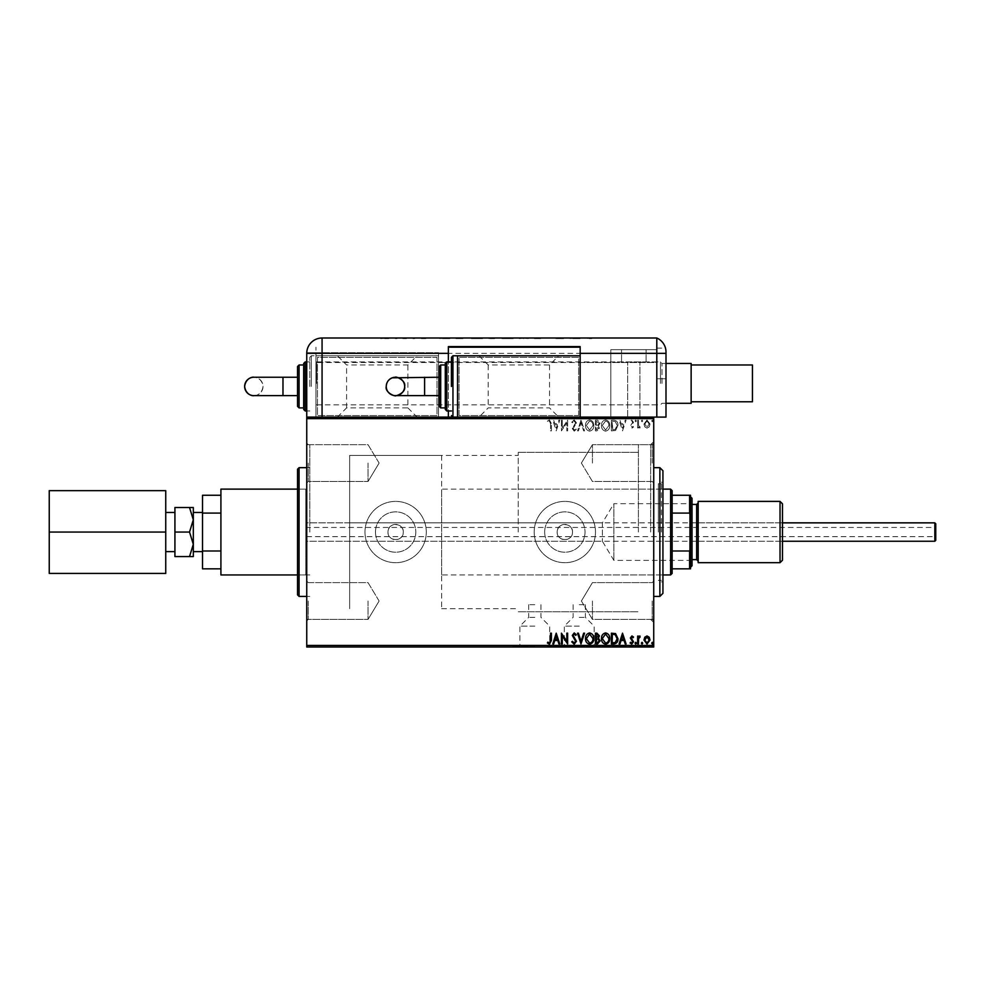 <?xml version="1.0" encoding="UTF-8"?>
<svg xmlns="http://www.w3.org/2000/svg" width="985" height="985" viewBox="0 0 985 985"><rect width="100%" height="100%" fill="white"/><g stroke="black" fill="none" stroke-linecap="round" stroke-linejoin="round"><path stroke-width="0.74" stroke-dasharray="4.92 3.69" d="M534.806 626.152L519.883 626.152L534.806 626.152M534.806 617.361L528.674 617.361L534.806 617.361M579.254 626.152L564.331 626.152L579.254 626.152M579.254 617.361L585.385 617.361L579.254 617.361M534.806 604.692L528.674 604.692L534.806 604.692M579.254 604.692L585.385 604.692L579.254 604.692M579.254 646.689L556.254 646.689L579.254 646.689M534.806 646.689L511.806 646.689L534.806 646.689M534.806 646.997L511.806 646.997L534.806 646.997M579.254 646.997L556.254 646.997L579.254 646.997M653.732 532.048L653.732 441.612L653.732 532.048M650.666 532.048L650.666 444.678L650.666 532.048M306.741 601.01L306.741 620.944L306.741 601.01M308.268 601.01L308.268 619.405L308.268 601.01M368.045 601.01L368.045 619.405L368.045 601.01M306.741 463.073L306.741 443.151L306.741 463.073M308.268 463.073L308.268 481.468L308.268 463.073M368.045 463.073L368.045 481.468L368.045 463.073M557.178 532.048A7.658 7.658 0 0 1 564.848 524.377A7.658 7.658 0 0 1 572.507 532.048C572.975 541.922 556.71 541.935 557.178 532.048C556.697 522.173 572.975 522.136 572.507 532.048A7.658 7.658 0 0 1 564.848 539.706A7.658 7.658 0 0 1 557.178 532.048M387.967 532.048A7.658 7.658 0 0 1 395.638 524.377A7.658 7.658 0 0 1 403.296 532.048C403.776 541.922 387.499 541.935 387.967 532.048C387.499 522.173 403.764 522.136 403.296 532.048A7.658 7.658 0 0 1 395.638 539.706A7.658 7.658 0 0 1 387.967 532.048M375.47 532.048A20.168 20.168 0 0 1 395.638 511.868A20.168 20.168 0 0 1 415.805 532.048A20.168 20.168 0 0 1 395.638 552.216A20.168 20.168 0 0 1 375.47 532.048A20.168 20.168 0 0 1 395.638 511.868A20.168 20.168 0 0 1 415.805 532.048A20.168 20.168 0 0 1 395.638 552.216A20.168 20.168 0 0 1 375.47 532.048M544.668 532.048A20.168 20.168 0 0 1 564.848 511.868A20.168 20.168 0 0 1 585.016 532.048A20.168 20.168 0 0 1 564.848 552.216A20.168 20.168 0 0 1 544.668 532.048A20.168 20.168 0 0 1 564.848 511.868A20.168 20.168 0 0 1 585.016 532.048A20.168 20.168 0 0 1 564.848 552.216A20.168 20.168 0 0 1 544.668 532.048M534.19 532.048A30.658 30.658 0 0 1 564.848 501.39A30.658 30.658 0 0 1 595.494 532.048A30.658 30.658 0 0 1 564.848 562.694A30.658 30.658 0 0 1 534.19 532.048A30.658 30.658 0 0 1 564.848 501.39A30.658 30.658 0 0 1 595.494 532.048A30.658 30.658 0 0 1 564.848 562.694A30.658 30.658 0 0 1 534.19 532.048M364.979 532.048A30.658 30.658 0 0 1 395.638 501.39A30.658 30.658 0 0 1 426.283 532.048A30.658 30.658 0 0 1 395.638 562.694A30.658 30.658 0 0 1 364.979 532.048A30.658 30.658 0 0 1 395.638 501.39A30.658 30.658 0 0 1 426.283 532.048A30.658 30.658 0 0 1 395.638 562.694A30.658 30.658 0 0 1 364.979 532.048M653.732 601.01L653.732 620.944L653.732 601.01M652.205 601.01L652.205 619.405L652.205 601.01M653.732 463.073L653.732 443.151L653.732 463.073M652.205 463.073L652.205 444.678L652.205 463.073M592.428 601.01L592.428 619.405L592.428 601.01M592.428 463.073L592.428 444.678L592.428 463.073M518.245 532.048L518.245 452.349L518.245 532.048M349.65 532.048L349.65 455.415L349.65 532.048M297.544 469.205L297.544 594.878M309.807 532.048L309.807 444.678L309.807 532.048M306.741 532.048L306.741 444.678L306.741 532.048M638.415 532.048L638.415 444.678L638.415 532.048M644.769 417.098L649.226 417.098M637.64 417.098L640.533 417.098L637.64 417.098M631.927 417.098L633.035 417.098M613.864 417.098L615.551 417.098M595.42 417.098L600.099 417.098L595.42 417.098M580.978 417.098L577.53 417.098M561.622 417.702L567.631 417.702L561.438 417.702L561.622 417.098M550.578 417.098L547.414 417.098L550.578 417.098M479.018 355.782L488.203 364.979L549.519 364.979L558.717 355.782L457.557 355.782L457.557 417.098L580.165 417.098L580.165 346.585L448.36 346.585L448.36 417.098L306.741 417.098L306.741 646.997L653.732 646.997L653.732 645.458L306.741 645.458M306.741 418.625L653.732 418.625L653.732 417.098L306.741 417.098L306.741 353.332A15.329 15.329 0 0 1 306.754 352.716L438.547 352.716L438.547 417.098L438.547 355.782L417.098 355.782L407.901 364.979L346.585 364.979L337.387 355.782L315.939 355.782L438.547 355.782L438.547 417.098L438.547 355.782L438.547 417.098L315.939 417.098L315.939 355.782L315.939 386.44L315.939 355.782L438.547 355.782L315.939 355.782L315.939 417.098L438.547 417.098L315.939 417.098L315.939 355.782L315.939 417.098L315.939 362.529L448.36 362.529M571.756 417.702L576.434 417.098L571.756 417.098M585.509 417.098L589.584 417.098M601.466 417.098L605.541 417.098M635.029 417.098L636.409 417.098M641.358 417.098L642.737 417.098M651.676 417.098L653.055 417.098M644.769 646.997L649.226 646.997M637.64 646.997L640.533 646.997L637.64 646.997M631.927 646.997L633.035 646.997M613.864 646.997L615.551 646.997M595.42 646.997L600.099 646.997L595.42 646.997M580.978 646.997L577.53 646.997M561.622 646.382L567.631 646.382L561.438 646.382L561.622 646.997M550.578 646.997L547.414 646.997L550.578 646.997M571.756 646.382L576.434 646.997L571.756 646.997M585.509 646.997L589.584 646.997M601.466 646.997L605.541 646.997M635.029 646.997L636.409 646.997M641.358 646.997L642.737 646.997M651.676 646.997L653.055 646.997M644.769 426.837L646.997 428.13L649.226 426.85L650.026 424.055L646.997 420.016L643.968 424.055L644.769 426.837L646.997 428.13L649.226 426.85L650.026 424.055L646.997 420.016L643.968 424.055L644.769 426.837M637.64 420.152L637.64 427.995L638.465 427.995L638.465 426.85L639.905 428.13L640.139 427.034L638.6 425.483L638.465 420.152L637.64 420.152L637.64 427.995L638.465 427.995L638.465 426.85L640.533 427.872L638.6 425.483L638.465 420.152L637.64 420.152M631.927 428.13L633.515 427.022L633.035 426.345L631.976 427.17L631.176 426.123L633.515 422.282L631.779 420.016L630.08 421.087L630.548 421.814L631.68 420.989L632.69 422.245L630.351 426.074L631.927 428.13L633.515 427.022L633.035 426.345L631.976 427.17L631.176 426.123L633.515 422.282L631.779 420.016L630.08 421.087L630.548 421.814L631.68 420.989L632.69 422.245L630.351 426.074L631.927 428.13M613.864 420.152L611.377 420.152L611.377 430.888L615.551 430.494L617.977 425.385C618.1 422.294 616.733 420.546 613.864 420.152L611.377 420.152L611.377 430.888L615.551 430.494L617.977 425.385C618.1 422.294 616.733 420.546 613.864 420.152M595.42 420.152L595.42 430.888L596.935 430.888L599.409 428.229L598.4 425.951L600.099 423.205L597.563 420.152L595.42 420.152L595.42 430.888L596.935 430.888L599.409 428.229L598.4 425.951L600.099 423.205L597.563 420.152L595.42 420.152M580.978 420.152L577.53 430.888L578.429 430.888L581.039 422.75L583.649 430.888L584.548 430.888L581.113 420.152L577.53 430.888L578.429 430.888L581.039 422.75L583.649 430.888L584.548 430.888L580.978 420.152M562.263 420.152L561.438 420.152L561.438 430.888L566.806 422.885L566.806 430.888L567.631 430.888L567.631 420.152L562.263 428.143L562.263 420.152L561.438 420.152L561.438 430.888L566.806 422.885L566.806 430.888L567.631 430.888L567.631 420.152L562.263 428.143L562.263 420.152M550.578 423.747L550.578 430.888L551.403 430.888L551.403 423.636L549.445 419.881L547.414 421.124L547.832 421.949L549.433 420.989L550.578 423.747L550.578 430.888L551.403 430.888L551.403 423.636L549.445 419.881L547.414 421.124L547.832 421.949L549.433 420.989L550.578 423.747M653.732 418.625L653.732 645.458M556.217 430.888L559.788 420.152L558.889 420.152L557.793 423.599L554.777 423.599L553.681 420.152L552.782 420.152L556.217 430.888L559.788 420.152L558.889 420.152L557.793 423.599L554.777 423.599L553.681 420.152L552.782 420.152L556.217 430.888M574.169 419.881L571.756 422.233L572.433 422.774L574.107 420.989L575.609 422.799L572.31 428.66L574.23 431.159L576.299 429.349L575.659 428.684L574.218 430.063L573.135 428.709L576.434 422.787L574.169 419.881L571.756 422.233L572.433 422.774L574.107 420.989L575.609 422.799L572.31 428.66L574.23 431.159L576.299 429.349L575.659 428.684L574.218 430.063L573.135 428.709L576.434 422.787L574.169 419.881M585.509 425.471C585.459 428.537 586.814 430.433 589.584 431.159C592.428 430.494 593.82 428.623 593.77 425.532C593.82 422.466 592.453 420.583 589.658 419.881C586.851 420.558 585.472 422.417 585.509 425.471C585.459 428.537 586.814 430.433 589.584 431.159C592.428 430.494 593.82 428.623 593.77 425.532C593.82 422.466 592.453 420.583 589.658 419.881C586.851 420.558 585.472 422.417 585.509 425.471M601.466 425.471C601.404 428.537 602.771 430.433 605.541 431.159C608.385 430.494 609.777 428.623 609.727 425.532C609.777 422.466 608.41 420.583 605.603 419.881C602.808 420.558 601.429 422.417 601.466 425.471C601.404 428.537 602.771 430.433 605.541 431.159C608.385 430.494 609.777 428.623 609.727 425.532C609.777 422.466 608.41 420.583 605.603 419.881C602.808 420.558 601.429 422.417 601.466 425.471M622.52 430.888L626.091 420.152L625.192 420.152L624.084 423.599L621.079 423.599L619.971 420.152L619.072 420.152L622.52 430.888L626.091 420.152L625.192 420.152L624.084 423.599L621.079 423.599L619.971 420.152L619.072 420.152L622.52 430.888M635.029 420.915L635.719 421.814L636.409 420.915L635.719 420.016L635.029 420.915L635.719 421.814L636.409 420.915L635.719 420.016L635.029 420.915M641.358 420.915L642.048 421.814L642.737 420.915L642.048 420.016L641.358 420.915L642.048 421.814L642.737 420.915L642.048 420.016L641.358 420.915M651.676 420.915L652.365 421.814L653.055 420.915L652.365 420.016L651.676 420.915L652.365 421.814L653.055 420.915L652.365 420.016L651.676 420.915M557.436 424.695L556.279 428.303L555.134 424.695L557.436 424.695L556.279 428.303L555.134 424.695L557.436 424.695M589.621 420.989C591.886 421.543 592.995 423.058 592.945 425.532L589.621 430.063L586.334 425.483L589.621 420.989C591.886 421.543 592.995 423.058 592.945 425.532L589.621 430.063L586.334 425.483L589.621 420.989M597.969 425.126L596.245 425.249L596.245 421.26L599.274 423.205L597.969 425.126L596.245 425.249L596.245 421.26L599.274 423.205L597.969 425.126M598.585 428.204L596.245 429.78L596.245 426.345L598.585 428.204L596.245 429.78L596.245 426.345L598.585 428.204M605.578 420.989C607.843 421.543 608.952 423.058 608.902 425.532L605.578 430.063L602.291 425.483L605.578 420.989C607.843 421.543 608.952 423.058 608.902 425.532L605.578 430.063L602.291 425.483L605.578 420.989M612.744 429.78L612.202 421.26L615.293 421.531L617.152 425.385L615.12 429.485L612.202 429.78L612.202 421.26L615.293 421.531L617.152 425.385L615.12 429.485L612.744 429.78M623.739 424.695L622.582 428.303L621.424 424.695L623.739 424.695L622.582 428.303L621.424 424.695L623.739 424.695M646.997 420.989L649.201 424.055L646.997 427.17L644.793 424.055L646.997 420.989L649.201 424.055L646.997 427.17L644.793 424.055L646.997 420.989M551.403 646.382L549.445 646.382L551.403 646.997M547.414 646.382L549.445 646.997L547.414 646.997M547.832 646.382L547.832 646.997M548.891 646.382L548.891 646.997M556.353 646.382L559.788 646.997M559.788 646.382L558.889 646.997M558.889 646.382L557.793 646.689M557.793 646.382L554.777 646.997M554.777 646.382L553.681 646.997M553.681 646.382L552.782 646.997M552.782 646.382L556.217 646.382M557.436 646.382L555.134 646.382L557.436 646.997M555.134 646.382L555.134 646.997M567.446 646.382L567.446 646.997M572.433 646.382L572.433 646.997M574.107 646.382L574.107 646.997M575.609 646.382L575.609 646.997M575.338 646.382L575.338 646.997M572.728 646.382L572.728 646.997M572.31 646.382L572.31 646.997M574.23 646.382L574.23 646.997M576.299 646.382L576.299 646.997M575.659 646.382L575.659 646.997M573.135 646.382L576.434 646.382L573.135 646.997M573.627 646.382L573.627 646.997M574.649 646.382L574.649 646.997M576.434 646.382L576.434 646.997M577.53 646.382L578.429 646.997M578.429 646.382L581.039 646.997M581.039 646.382L583.649 646.997M583.649 646.382L584.548 646.997M584.548 646.382L581.113 646.997M589.584 646.382L593.77 646.997M593.77 646.382L585.509 646.382M589.621 646.382L592.945 646.382L586.334 646.382L589.621 646.997M592.945 646.382L592.945 646.997M586.334 646.382L586.334 646.997M599.409 646.382L595.42 646.382L599.409 646.997M598.4 646.382L598.4 646.997M600.099 646.382L600.099 646.997M597.563 646.382L597.563 646.997M597.969 646.382L596.245 646.382L599.274 646.382L596.245 646.997L597.969 646.997M598.585 646.382L596.245 646.382L598.585 646.997M597.095 646.382L597.095 646.997M599.274 646.382L599.274 646.997M597.181 646.382L597.181 646.997M605.541 646.382L609.727 646.997M609.727 646.382L601.466 646.382M605.578 646.382L608.902 646.382L602.291 646.382L605.578 646.997M608.902 646.382L608.902 646.997M615.551 646.382L617.977 646.997M617.977 646.382L613.864 646.382M612.744 646.382L617.152 646.382L612.744 646.997M615.12 646.382L615.12 646.997M617.152 646.382L617.152 646.997M615.293 646.382L615.293 646.997M622.655 646.382L626.091 646.997M626.091 646.382L625.192 646.997M625.192 646.382L624.084 646.997M624.084 646.382L621.079 646.997M621.079 646.382L619.971 646.997M619.971 646.382L619.072 646.997M619.072 646.382L622.52 646.382M623.739 646.382L621.424 646.382L623.739 646.997M622.582 646.382L622.582 646.997M621.424 646.382L621.424 646.997M633.035 646.382L631.976 646.997M631.976 646.382L631.176 646.997M631.176 646.382L631.373 646.997M631.373 646.382L633.244 646.997M633.244 646.382L631.779 646.997M631.779 646.382L630.08 646.997M630.08 646.382L630.548 646.997M630.548 646.382L631.68 646.997M631.68 646.382L632.69 646.997M632.69 646.382L632.493 646.997M632.493 646.382L631.619 646.997M631.619 646.382L630.622 646.997M630.622 646.382L630.351 646.997M630.351 646.382L631.927 646.382M636.409 646.382L635.029 646.382M639.905 646.382L637.64 646.382L639.905 646.997M640.533 646.382L640.533 646.997M640.139 646.382L640.139 646.997M639.77 646.382L639.77 646.997M638.6 646.382L638.6 646.997M638.465 646.382L638.465 646.997M642.737 646.382L641.358 646.382M649.226 646.382L650.026 646.997M650.026 646.382L643.968 646.997M643.968 646.382L644.769 646.382M646.997 646.382L649.201 646.382L646.997 646.382M649.201 646.382L649.201 646.997M644.793 646.382L644.793 646.997M653.055 646.382L651.676 646.382M550.578 640.336L550.578 633.195L551.403 633.195L551.403 640.447L549.445 644.202L547.414 642.971L547.832 642.146L549.433 643.106L550.578 640.336M556.217 633.195L559.788 643.931L558.889 643.931L557.793 640.484L554.777 640.484L553.681 643.931L552.782 643.931L556.217 633.195M557.436 639.388L556.279 635.793L555.134 639.388L557.436 639.388M562.263 643.931L561.438 643.931L561.438 633.195L566.806 641.198L566.806 633.195L567.631 633.195L567.631 643.931L562.263 635.941L562.263 643.931M574.169 644.202L571.756 641.863L572.433 641.309L574.107 643.106L575.609 641.284L572.31 635.423L574.23 632.924L576.299 634.746L575.659 635.399L574.218 634.02L573.135 635.387L576.434 641.297L574.169 644.202M580.978 643.931L577.53 633.195L578.429 633.195L581.039 641.333L583.649 633.195L584.548 633.195L580.978 643.931M585.509 638.612C585.459 635.547 586.814 633.65 589.584 632.924C592.428 633.589 593.82 635.46 593.77 638.563C593.82 641.629 592.453 643.5 589.658 644.202C586.851 643.525 585.472 641.666 585.509 638.612M589.621 643.106C591.886 642.552 592.995 641.038 592.945 638.563L589.621 634.02L586.334 638.612L589.621 643.106M595.42 643.931L595.42 633.195L596.935 633.195L599.409 635.854L598.4 638.145L600.099 640.878L597.563 643.931L595.42 643.931M597.969 638.97L596.245 638.834L596.245 642.823L599.274 640.878L597.969 638.97M598.585 635.879L596.245 634.303L596.245 637.738L598.585 635.879M601.466 638.612C601.404 635.547 602.771 633.65 605.541 632.924C608.385 633.589 609.777 635.46 609.727 638.563C609.777 641.629 608.41 643.5 605.603 644.202C602.808 643.525 601.429 641.666 601.466 638.612M605.578 643.106C607.843 642.552 608.952 641.038 608.902 638.563L605.578 634.02L602.291 638.612L605.578 643.106M613.864 643.931L611.377 643.931L611.377 633.195L615.551 633.589L617.977 638.699C618.1 641.801 616.733 643.537 613.864 643.931M612.744 634.303L612.202 642.823L615.293 642.552L617.152 638.699L615.12 634.599L612.744 634.303M622.52 633.195L626.091 643.931L625.192 643.931L624.084 640.484L621.079 640.484L619.971 643.931L619.072 643.931L622.52 633.195M623.739 639.388L622.582 635.793L621.424 639.388L623.739 639.388M631.927 635.953L633.515 637.061L633.035 637.738L631.976 636.913L631.176 637.972L633.515 641.801L631.779 644.067L630.08 643.008L630.548 642.282L631.68 643.106L632.69 641.838L630.351 638.009L631.927 635.953M635.029 643.168L635.719 642.282L636.409 643.168L635.719 644.067L635.029 643.168M637.64 643.931L637.64 636.088L638.465 636.088L638.465 637.246L639.905 635.953L640.139 637.049L638.6 638.6L638.465 643.931L637.64 643.931M641.358 643.168L642.048 642.282L642.737 643.168L642.048 644.067L641.358 643.168M644.769 637.246L646.997 635.953L649.226 637.246L650.026 640.028L646.997 644.067L643.968 640.028L644.769 637.246M646.997 643.106L649.201 640.041L646.997 636.913L644.793 640.041L646.997 643.106M651.676 643.168L652.365 642.282L653.055 643.168L652.365 644.067L651.676 643.168M551.403 417.702L549.445 417.702L551.403 417.098M547.414 417.702L549.445 417.098L547.414 417.098M556.353 417.702L559.788 417.098M559.788 417.702L558.889 417.098M558.889 417.702L557.793 417.098M557.793 417.702L554.777 417.098M554.777 417.702L553.681 417.098M553.681 417.702L552.782 417.098M552.782 417.702L556.217 417.702M557.436 417.702L555.134 417.702L557.436 417.098M573.135 417.702L576.434 417.702L573.135 417.098M577.53 417.702L578.429 417.098M578.429 417.702L581.039 417.098M581.039 417.702L583.649 417.098M583.649 417.702L584.548 417.098M584.548 417.702L581.113 417.098M589.584 417.702L593.77 417.098M593.77 417.702L585.509 417.702M589.621 417.702L592.945 417.702L586.334 417.702L589.621 417.098M599.409 417.702L595.42 417.702L599.409 417.098M597.969 417.702L596.245 417.702L599.274 417.702L596.245 417.098L597.969 417.098M598.585 417.702L596.245 417.702L598.585 417.098M605.541 417.702L609.727 417.098M609.727 417.702L601.466 417.702M605.578 417.702L608.902 417.702L602.291 417.702L605.578 417.098M615.551 417.702L617.977 417.098M617.977 417.702L613.864 417.702M612.744 417.702L617.152 417.702L612.744 417.098M622.655 417.702L626.091 417.098M626.091 417.702L625.192 417.098M625.192 417.702L624.084 417.098M624.084 417.702L621.079 417.098M621.079 417.702L619.971 417.098M619.971 417.702L619.072 417.098M619.072 417.702L622.52 417.702M623.739 417.702L621.424 417.702L623.739 417.098M633.035 417.702L631.976 417.098M631.976 417.702L631.176 417.098M631.373 417.702L633.244 417.098M633.244 417.702L631.779 417.098M631.779 417.702L630.08 417.098M630.548 417.702L631.68 417.098M631.68 417.702L632.69 417.098M632.493 417.702L631.619 417.098M631.619 417.702L630.622 417.098M630.351 417.702L631.927 417.702M636.409 417.702L635.029 417.702M639.905 417.702L637.64 417.702L639.905 417.098M642.737 417.702L641.358 417.702M649.226 417.702L650.026 417.098M650.026 417.702L643.968 417.098M643.968 417.702L644.769 417.702M646.997 417.702L649.201 417.702L646.997 417.702M653.055 417.702L651.676 417.702M662.93 593.352L662.93 470.731M659.864 467.666L659.864 596.417M658.337 532.048L658.337 483.758L658.337 532.048M661.403 532.048L661.403 482.231L661.403 532.048M662.93 532.048L662.93 482.231L662.93 532.048M309.807 541.245L602.377 541.245L613.889 560.403L689.599 560.403L690.522 561.315L690.522 502.769L689.599 503.692L689.599 560.403L689.599 503.692L613.889 503.692L613.889 560.403L613.889 503.692L602.377 522.85L602.377 541.245L602.377 522.85L349.65 522.85L349.65 541.245L349.65 522.85L309.807 522.85M672.127 573.43L672.127 490.665M670.6 489.126L670.6 574.957M662.93 574.957L441.612 574.957L441.612 489.126L441.612 574.957M662.93 489.126L441.612 489.126M441.612 455.415L441.612 608.681L441.612 455.415L349.65 455.415L349.65 608.681L349.65 455.415L518.245 455.415M441.612 608.681L518.245 608.681M672.127 513.087L672.127 550.997L672.127 513.087L689.599 513.087L690.522 515.192L690.522 495.258L689.599 495.258L689.599 513.087M672.127 568.825L690.522 568.825L690.522 515.192M690.522 548.904L689.599 550.997L689.599 568.825M672.127 550.997L689.599 550.997M672.127 495.258L689.599 495.258M690.522 502.769L690.522 561.315M935.75 540.322L935.75 523.761M934.827 522.85L934.827 541.245M306.741 527.443L306.741 536.64L306.741 527.443L934.827 527.443L934.827 536.64L935.75 537.564L935.75 526.519L935.75 537.564M306.741 536.64L934.827 536.64L934.827 527.443L935.75 526.519M306.741 490.05L306.741 574.033L306.741 490.05L305.818 489.126L305.818 574.957L305.818 489.126L297.544 489.126L309.807 489.126M306.741 574.033L305.818 574.957L297.544 574.957L309.807 574.957M690.522 541.245L690.522 532.048L690.522 541.245L782.484 541.245L782.484 532.048L782.484 541.245L306.741 541.245L306.741 522.85L306.741 541.245M690.522 522.85L690.522 496.797L690.522 532.048L690.522 522.85L782.484 522.85L782.484 532.048L782.484 522.85L306.741 522.85M165.739 512.459L165.739 551.625L165.739 512.459M174.924 512.459L174.924 551.625L174.924 512.459M193.319 512.459L193.319 551.625L193.319 512.459M202.516 512.459L202.516 551.625L202.516 512.459M220.911 489.126L220.911 574.957M193.319 507.521L193.319 544.299L189.526 532.048L193.319 519.784L189.526 507.521L193.319 507.521M193.319 556.562L193.319 544.299L189.526 556.562L193.319 556.562M220.911 513.087L220.911 568.825L220.911 513.087L202.516 513.087L202.516 495.258L220.911 495.258L220.911 513.087L220.911 495.258M202.516 513.087L202.516 568.825L220.911 568.825M220.911 550.997L202.516 550.997M189.526 507.521L174.924 507.521L174.924 556.562L189.526 556.562M174.924 532.048L189.526 532.048M49.25 532.048L49.25 490.665L165.739 490.665L165.739 573.43L49.25 573.43L49.25 532.048L165.739 532.048M633.811 361.914L646.074 361.914L633.811 361.914M633.811 417.098L639.942 417.098L633.811 417.098M610.823 383.374L610.823 404.835L610.823 383.374M656.798 383.374L656.798 404.835L656.798 383.374M633.811 349.65L646.074 349.65L633.811 349.65M653.732 417.098L438.547 417.098L656.798 417.098L656.798 353.332L656.798 417.098L665.995 417.098L656.798 417.098L656.798 348.124L656.798 417.098L656.798 349.65L610.823 349.65L610.823 417.098L656.798 417.098L610.823 417.098L610.823 349.65L656.798 349.65L656.798 417.098L665.995 417.098L665.995 353.332L665.995 378.769L665.995 353.332L656.798 353.332L656.798 338.003L322.07 338.003A15.329 15.329 0 0 0 306.754 352.716L315.939 352.716L315.939 347.2L315.939 362.529M752.442 401.769L752.442 364.979M691.138 403.296L691.138 363.453M662.018 383.374L662.018 363.453L662.018 383.374M660.479 383.374L660.479 361.914L660.479 383.374M316.554 383.374L316.554 361.914L316.554 383.374M691.138 383.374L691.138 401.769L691.138 383.374M396.98 338.003L395.194 338.003M414.722 338.003L412.937 338.003M482.675 338.003L477.109 338.003M513.21 338.003L507.644 338.003M540.716 338.618L534.387 338.003L540.716 338.003M587.626 338.003L591.751 338.003L587.626 338.003M563.629 338.618L555.577 338.618L563.826 338.618L563.629 338.003M523.934 338.003L528.477 338.003M495.196 338.003L488.868 338.003L495.196 338.003M461.325 338.003L459.084 338.003M421.469 338.618L424.486 338.003L421.334 338.003L425.865 338.003L421.469 338.003M406.473 338.003L402.754 338.003L406.473 338.003M387.659 338.003L381.688 338.003M448.36 417.098L306.741 417.098M448.36 347.2L580.165 347.2M316.554 361.914L448.36 361.914L448.36 410.967M580.165 362.529L656.798 362.529L656.798 347.2L656.798 362.529L438.547 362.529M315.939 352.716L438.547 352.716L438.547 417.098L315.939 417.098L315.939 352.716M580.165 417.098L580.165 355.782L580.165 417.098L558.717 417.098L549.519 407.901L488.203 407.901L479.018 417.098L457.557 417.098L580.165 417.098L580.165 355.782L580.165 417.098L457.557 417.098L457.557 355.782L558.717 355.782M438.547 353.332L656.798 353.332L656.798 338.003M589.165 338.618L591.751 338.618L586.666 338.618L589.165 338.003M591.751 338.618L591.751 338.003M591.185 338.618L591.185 338.003M589.806 338.618L589.806 338.003M589.104 338.618L589.104 338.003M574.969 338.618L570.019 338.003M570.019 338.618L571.066 338.003M571.066 338.618L572.654 338.003M572.654 338.618L577.518 338.003M577.518 338.618L579.143 338.003M579.143 338.618L580.19 338.003M580.19 338.618L575.105 338.618M576.988 338.618L573.159 338.618L576.988 338.003M573.159 338.618L573.159 338.003M575.043 338.618L575.043 338.003M555.799 338.618L555.799 338.003M539.817 338.618L539.817 338.003M535.36 338.618L540.026 338.618L534.387 338.618L537.453 338.618L535.36 338.003M535.741 338.618L535.741 338.003M539.435 338.618L539.435 338.003M540.026 338.618L540.026 338.003M537.391 338.618L537.391 338.003M534.535 338.618L534.535 338.003M535.397 338.618L535.397 338.003M537.49 338.618L537.49 338.003M539.066 338.618L539.066 338.003M538.364 338.618L538.364 338.003M536.923 338.618L536.923 338.003M534.387 338.618L534.387 338.003M528.477 338.618L527.443 338.003M527.443 338.618L523.872 338.003M523.872 338.618L520.289 338.003M520.289 338.618L519.267 338.003M519.267 338.618L523.798 338.003M507.644 338.618L501.931 338.003M501.931 338.618L513.21 338.618M507.595 338.618L502.892 338.618L512.249 338.618L507.595 338.003M502.892 338.618L502.892 338.003M512.249 338.618L512.249 338.003M489.693 338.618L495.196 338.618L489.693 338.003M490.924 338.618L490.924 338.003M488.868 338.618L488.868 338.003M492.291 338.618L492.291 338.003M491.577 338.618L494.224 338.618L489.828 338.618L494.224 338.003L491.577 338.003M490.653 338.618L494.224 338.618L490.653 338.003M492.919 338.618L492.919 338.003M489.828 338.618L489.828 338.003M492.857 338.618L492.857 338.003M477.109 338.618L471.396 338.003M471.396 338.618L482.675 338.618M477.06 338.618L472.357 338.618L481.714 338.618L477.06 338.003M472.357 338.618L472.357 338.003M481.714 338.618L481.714 338.003M459.084 338.618L455.858 338.003M455.858 338.618L461.325 338.618M462.938 338.618L456.818 338.618L462.938 338.003M459.638 338.618L459.638 338.003M456.818 338.618L456.818 338.003M459.392 338.618L459.392 338.003M444.715 338.618L439.753 338.003M439.753 338.618L440.8 338.003M440.8 338.618L442.388 338.003M442.388 338.618L447.252 338.003M447.252 338.618L448.889 338.003M448.889 338.618L449.936 338.003M449.936 338.618L444.851 338.618M446.734 338.618L442.905 338.618L446.734 338.003M442.905 338.618L442.905 338.003M444.789 338.618L444.789 338.003M422.122 338.618L422.122 338.003M424.486 338.618L421.334 338.618L425.865 338.618L422.294 338.618L425.458 338.618L423.476 338.618L424.486 338.003M424.227 338.618L424.227 338.003M421.691 338.618L421.691 338.003M421.334 338.618L421.334 338.003M423.624 338.618L423.624 338.003M425.865 338.618L425.865 338.003M425.224 338.618L425.224 338.003M423.673 338.618L423.673 338.003M422.294 338.618L422.294 338.003M422.553 338.618L422.553 338.003M423.747 338.618L423.747 338.003M425.101 338.618L425.101 338.003M425.458 338.618L425.458 338.003M412.937 338.618L414.722 338.618M403.591 338.618L406.473 338.618L403.591 338.003M402.754 338.618L402.754 338.003M403.284 338.618L403.284 338.003M403.776 338.618L403.776 338.003M405.34 338.618L405.34 338.003M405.512 338.618L405.512 338.003M395.194 338.618L396.98 338.618M381.688 338.618L380.616 338.003M380.616 338.618L388.73 338.003M388.73 338.618L387.659 338.618M384.667 338.618L387.77 338.618L384.667 338.618M381.577 338.618L381.577 338.003M387.77 338.618L387.77 338.003M439.162 395.638L439.162 377.243M665.995 363.453L662.018 363.453L660.479 361.914L451.425 361.914L451.425 386.44M445.294 364.979L445.294 386.44M578.638 415.559L578.638 357.321L459.084 357.321L459.084 415.559L578.638 415.559L578.638 357.321L459.084 357.321L459.084 415.559L578.638 415.559M549.519 364.979L549.519 407.901M488.203 364.979L488.203 407.901M479.018 417.098L558.717 417.098M580.165 355.782L457.557 355.782L457.557 417.098L452.952 417.098L452.952 355.782M253.834 395.638A9.197 9.197 -90 0 0 263.032 386.44A9.197 9.197 -90 0 0 253.834 377.243C254.696 376.787 261.948 377.821 263.032 386.44C261.801 395.367 254.339 396.068 253.834 395.638M297.544 377.243L297.544 395.638L297.544 377.243M309.807 386.44L309.807 357.321L309.807 386.44M303.675 363.453L303.675 409.428M297.544 366.519L297.544 406.362M437.02 357.321L437.02 415.559L317.465 415.559L317.465 357.321L437.02 357.321L437.02 415.559L317.465 415.559L317.465 357.321L437.02 357.321M337.387 417.098L346.585 407.901L407.901 407.901L407.901 364.979M346.585 407.901L346.585 364.979M407.901 407.901L417.098 417.098M337.387 355.782L417.098 355.782M303.675 386.44L303.675 364.979L303.675 386.44M782.484 560.243L782.484 503.84M780.034 501.39L780.034 562.694M692.049 565.759L692.049 498.324M698.18 501.39L698.18 562.694M698.18 532.048L698.18 502.916L698.18 532.048M690.522 532.048L690.522 567.298L690.522 532.048M299.071 596.417L299.071 467.666M573.972 646.382L573.972 646.997M596.935 646.382L596.935 646.997M613.002 646.382L613.002 646.997M613.089 646.382L613.089 646.997M632.198 646.382L632.198 646.997M656.798 378.769L665.995 378.769L656.798 378.769M322.07 352.716L322.07 338.003A15.329 15.329 0 0 0 306.754 352.716M537.675 338.618L537.675 338.003M493.103 338.618L493.103 338.003M462.494 338.618L462.494 338.003M462.458 338.618L462.458 338.003M423.107 338.618L423.107 338.003M424.597 395.638L424.597 377.243M446.821 410.967L446.821 361.914M440.701 407.901L440.701 364.979M282.978 395.638L282.978 377.243M311.334 386.44L311.334 355.782L311.334 386.44M305.202 410.967L305.202 361.914M299.071 407.901L299.071 364.979M696.654 504.455L696.654 559.628M540.937 604.692L540.937 617.361L549.716 626.152L549.716 646.689M585.385 604.692L585.385 617.361L594.164 626.152L594.164 646.689M653.732 444.678L638.415 444.678L650.666 444.678L653.732 441.612M308.268 619.405L306.741 620.944L308.268 619.405L368.045 619.405L308.268 619.405M379.102 601.01L368.045 619.405L379.102 601.01L368.045 582.627L308.268 582.627L306.741 581.088L308.268 582.627L368.045 582.627L379.102 601.01M308.268 481.468L306.741 482.995L308.268 481.468L368.045 481.468L308.268 481.468M379.102 463.073L368.045 481.468L379.102 463.073L368.045 444.678L308.268 444.678L306.741 443.151L308.268 444.678L368.045 444.678L379.102 463.073M652.205 582.627L653.732 581.088L652.205 582.627L592.428 582.627L652.205 582.627M652.205 444.678L653.732 443.151L652.205 444.678L592.428 444.678L652.205 444.678M581.384 601.01L592.428 582.627L581.384 601.01L592.428 619.405L652.205 619.405L653.732 620.944L652.205 619.405L592.428 619.405L581.384 601.01M581.384 463.073L592.428 444.678L581.384 463.073L592.428 481.468L652.205 481.468L653.732 482.995L652.205 481.468L592.428 481.468L581.384 463.073M306.741 596.417L309.807 596.417M309.807 444.678L306.741 444.678M518.245 452.349L638.415 452.349L518.245 452.349M653.732 619.405L638.415 619.405L650.666 619.405L653.732 622.471M518.245 611.747L638.415 611.747L518.245 611.747M309.807 619.405L306.741 619.405M306.741 467.666L309.807 467.666M528.674 604.692L528.674 617.361L519.883 626.152L519.883 646.689M573.122 604.692L573.122 617.361L564.331 626.152L564.331 646.689M518.245 574.957L658.337 574.957M661.403 580.325L658.337 580.325M661.403 581.852L662.93 581.852M661.403 482.231L662.93 482.231M661.403 483.758L658.337 483.758M518.245 489.126L658.337 489.126M627.679 417.098L627.679 361.914L627.679 417.098M656.798 404.835L610.823 404.835M621.547 361.914L621.547 349.65L621.547 361.914M646.074 361.914L646.074 349.65L646.074 361.914M656.798 361.914L610.823 361.914M639.942 417.098L639.942 361.914L639.942 417.098M316.554 404.835L660.479 404.835L662.018 403.296L665.995 403.296M656.798 348.124L665.491 348.124M315.939 417.098L311.334 417.098L309.807 415.559M306.741 410.967L309.807 410.967M309.807 357.321L311.334 355.782L315.939 355.782M306.741 361.914L309.807 361.914"/><path stroke-width="1.48" d="M297.544 594.878L297.544 469.205L299.071 467.666L299.071 596.417L297.544 594.878M306.741 417.098L653.732 417.098L653.732 418.625L306.741 418.625L306.741 353.332A15.329 15.329 0 0 1 322.07 338.003L656.798 338.003L656.798 417.098L653.732 417.098M644.769 637.246L646.997 635.953L649.226 637.246L650.026 640.028L646.997 644.067L643.968 640.028L644.769 637.246M637.64 643.931L637.64 636.088L638.465 636.088L638.465 637.246L639.905 635.953L640.139 637.049L638.6 638.6L638.465 643.931L637.64 643.931M631.927 635.953L633.515 637.061L633.035 637.738L631.976 636.913L631.176 637.972L633.515 641.801L631.779 644.067L630.08 643.008L630.548 642.282L631.68 643.106L632.69 641.838L630.351 638.009L631.927 635.953M613.864 643.931L611.377 643.931L611.377 633.195L615.551 633.589L617.977 638.699C618.1 641.801 616.733 643.537 613.864 643.931M595.42 643.931L595.42 633.195L596.935 633.195L599.409 635.854L598.4 638.145L600.099 640.878L597.563 643.931L595.42 643.931M580.978 643.931L577.53 633.195L578.429 633.195L581.039 641.333L583.649 633.195L584.548 633.195L580.978 643.931M562.263 643.931L561.438 643.931L561.438 633.195L566.806 641.198L566.806 633.195L567.631 633.195L567.631 643.931L562.263 635.941L562.263 643.931M550.578 640.336L550.578 633.195L551.403 633.195L551.403 640.447L549.445 644.202L547.414 642.971L547.832 642.146L549.433 643.106L550.578 640.336M653.732 645.458L653.732 646.997L306.741 646.997L306.741 645.458L653.732 645.458L653.732 418.625M306.741 645.458L306.741 418.625M556.217 633.195L559.788 643.931L558.889 643.931L557.793 640.484L554.777 640.484L553.681 643.931L552.782 643.931L556.217 633.195M574.169 644.202L571.756 641.863L572.433 641.309L574.107 643.106L575.609 641.284L572.31 635.423L574.23 632.924L576.299 634.746L575.659 635.399L574.218 634.02L573.135 635.387L576.434 641.297L574.169 644.202M585.509 638.612C585.459 635.547 586.814 633.65 589.584 632.924C592.428 633.589 593.82 635.46 593.77 638.563C593.82 641.629 592.453 643.5 589.658 644.202C586.851 643.525 585.472 641.666 585.509 638.612M601.466 638.612C601.404 635.547 602.771 633.65 605.541 632.924C608.385 633.589 609.777 635.46 609.727 638.563C609.777 641.629 608.41 643.5 605.603 644.202C602.808 643.525 601.429 641.666 601.466 638.612M622.52 633.195L626.091 643.931L625.192 643.931L624.084 640.484L621.079 640.484L619.971 643.931L619.072 643.931L622.52 633.195M635.029 643.168L635.719 642.282L636.409 643.168L635.719 644.067L635.029 643.168M641.358 643.168L642.048 642.282L642.737 643.168L642.048 644.067L641.358 643.168M651.676 643.168L652.365 642.282L653.055 643.168L652.365 644.067L651.676 643.168M557.436 639.388L556.279 635.793L555.134 639.388L557.436 639.388M592.945 638.563L589.621 634.02L586.334 638.612L589.621 643.106C591.886 642.552 592.995 641.038 592.945 638.563M597.095 634.303L596.245 634.303L596.245 637.738L598.585 635.879L597.095 634.303M596.664 638.834L596.245 642.823L597.181 642.823L599.274 640.878L597.969 638.97L596.664 638.834M608.902 638.563L605.578 634.02L602.291 638.612L605.578 643.106C607.843 642.552 608.952 641.038 608.902 638.563M612.202 634.303L612.202 642.823L615.293 642.552L617.152 638.699L615.12 634.599L612.202 634.303M623.739 639.388L622.582 635.793L621.424 639.388L623.739 639.388M649.201 640.041L646.997 636.913L644.793 640.041L646.997 643.106L649.201 640.041M659.864 467.666L662.93 470.731L662.93 593.352L659.864 596.417L659.864 467.666L653.732 467.666M670.6 574.957L670.6 489.126L672.127 490.665L672.127 573.43L670.6 574.957L662.93 574.957M670.6 489.126L662.93 489.126M690.522 568.825L689.599 568.825L689.599 550.997L690.522 548.904L690.522 568.825M672.127 568.825L689.599 568.825M672.127 495.258L690.522 495.258L690.522 548.904M672.127 550.997L689.599 550.997M690.522 515.192L689.599 513.087L689.599 495.258M672.127 513.087L689.599 513.087M934.827 541.245L934.827 522.85L935.75 523.761L935.75 540.322L934.827 541.245L782.484 541.245M934.827 522.85L782.484 522.85M165.739 512.459L174.924 512.459M165.739 551.625L174.924 551.625M193.319 512.459L202.516 512.459M193.319 551.625L202.516 551.625M297.544 574.957L220.911 574.957L220.911 489.126L297.544 489.126M193.319 519.784L193.319 507.521L189.526 507.521L193.319 519.784L189.526 532.048L193.319 544.299L193.319 519.784M193.319 556.562L193.319 544.299L189.526 556.562L193.319 556.562M220.911 550.997L202.516 550.997L202.516 568.825L220.911 568.825M202.516 550.997L202.516 495.258L220.911 495.258M220.911 513.087L202.516 513.087M189.526 556.562L174.924 556.562L174.924 507.521L189.526 507.521M174.924 532.048L189.526 532.048M49.25 532.048L49.25 490.665L165.739 490.665L165.739 573.43L49.25 573.43L49.25 532.048L165.739 532.048M691.138 364.979L752.442 364.979L752.442 401.769L691.138 401.769M665.995 363.453L691.138 363.453L691.138 403.296L665.995 403.296M665.995 417.098L656.798 417.098L656.798 353.332L665.995 353.332L665.995 417.098M665.995 352.051L665.995 353.332L665.995 352.051C665.417 346.831 665.417 346.831 665.995 352.051C665.417 346.831 665.417 346.831 665.995 352.051A15.329 15.329 0 0 0 656.798 338.003A15.329 15.329 0 0 1 665.995 352.051A15.329 15.329 0 0 0 656.798 338.003L656.798 353.332L580.165 353.332L580.165 346.585L448.36 346.585L448.36 361.914L451.425 361.914L451.425 357.321L451.425 386.44M448.36 410.967L448.36 417.098M448.36 347.2L580.165 347.2M580.165 417.098L580.165 353.332M424.597 377.243L424.597 395.638L439.162 395.638L439.162 406.362L439.162 366.519L439.162 377.243L392.289 377.809C388.472 379.422 386.465 382.303 386.255 386.44A9.197 9.197 -90 0 1 395.453 377.243A9.197 9.197 -90 0 1 404.65 386.44A9.197 9.197 -90 0 1 395.453 395.638A9.197 9.197 -90 0 1 386.255 386.44C384.778 392.547 395.207 396.684 395.453 395.638C392.941 396.856 406.14 393.889 404.65 386.44C406.128 380.333 395.699 376.196 395.453 377.243M445.294 386.44L445.294 363.453L445.294 364.979L440.701 364.979L440.701 407.901L445.294 407.901L445.294 409.428L445.294 386.44L445.294 407.901M580.165 355.782L457.557 355.782L457.557 417.098M253.834 395.638C253.33 396.068 245.868 395.367 244.637 386.44C245.868 377.514 253.33 376.799 253.834 377.243A9.197 9.197 -90 0 0 244.637 386.44A9.197 9.197 -90 0 0 253.834 395.638L297.544 395.638M297.544 377.243L282.978 377.243L282.978 395.638M303.675 409.428L303.675 363.453L305.202 361.914L305.202 410.967L303.675 409.428M297.544 406.362L297.544 366.519L299.071 364.979L299.071 407.901L297.544 406.362M782.484 503.84L782.484 560.243L780.034 562.694L780.034 501.39L782.484 503.84M690.522 496.797L692.049 498.324L692.049 565.759L690.522 567.298M780.034 562.694L698.18 562.694L698.18 501.39L780.034 501.39M448.36 353.332L322.07 353.332L322.07 417.098M322.07 338.003L322.07 353.332L306.741 353.332M451.425 357.321L452.952 355.782L452.952 417.098L451.425 415.559M445.294 363.453L446.821 361.914L446.821 410.967L451.425 410.967M692.049 559.628L696.654 559.628L696.654 504.455L698.18 502.916M299.071 596.417L306.741 596.417M299.071 467.666L306.741 467.666M659.864 596.417L653.732 596.417M440.701 364.979L439.162 366.519M446.821 361.914L451.425 361.914M452.952 355.782L457.557 355.782M440.701 407.901L439.162 406.362M446.821 410.967L445.294 409.428M424.597 395.638L395.453 395.638M299.071 407.901L303.675 407.901M305.202 410.967L306.741 410.967M305.202 361.914L306.741 361.914M299.071 364.979L303.675 364.979M282.978 377.243L253.834 377.243C255.337 377.243 252.616 377.243 253.834 377.243L253.834 377.243M696.654 559.628L698.18 561.167M692.049 504.455L696.654 504.455"/></g></svg>
